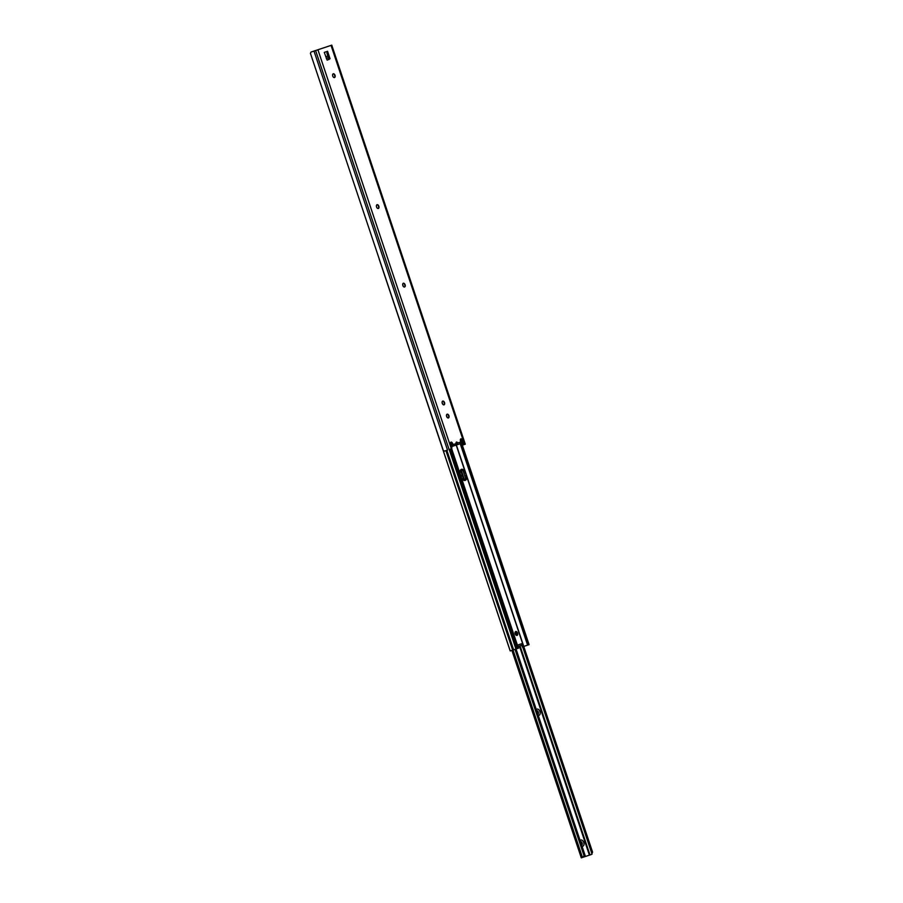 <?xml version="1.0" encoding="UTF-8"?>
<svg xmlns="http://www.w3.org/2000/svg" width="903" height="903" viewBox="0 0 903 903"><rect width="100%" height="100%" fill="white"/><g stroke="black" fill="none" stroke-linecap="round" stroke-linejoin="round"><path stroke-width="1.35" d="M333.263 73.798A1.975 1.208 71.4 0 0 333.252 73.798A1.975 1.208 71.4 0 0 332.744 76.055A1.975 1.208 71.4 0 0 334.516 77.545L334.516 77.545A1.975 1.208 71.4 0 0 335.024 75.288A1.975 1.208 71.4 0 0 333.263 73.798M377.059 204.71L377.059 204.71A1.975 1.208 71.4 0 0 376.551 206.968A1.975 1.208 71.4 0 0 378.323 208.469L378.323 208.469A1.975 1.208 71.4 0 0 378.831 206.211A1.975 1.208 71.4 0 0 377.059 204.71M403.348 283.26L403.348 283.26A1.975 1.208 71.4 0 0 402.828 285.517A1.975 1.208 71.4 0 0 404.6 287.019L404.6 287.019A1.975 1.208 71.4 0 0 405.12 284.761A1.975 1.208 71.4 0 0 403.348 283.26M442.775 401.09A1.975 1.208 71.4 0 0 442.763 401.09A1.975 1.208 71.4 0 0 442.256 403.348A1.975 1.208 71.4 0 0 444.028 404.837L444.028 404.837A1.975 1.208 71.4 0 0 444.536 402.58A1.975 1.208 71.4 0 0 442.775 401.09M447.154 414.184A1.975 1.208 71.4 0 0 447.143 414.184A1.975 1.208 71.4 0 0 446.635 416.441A1.975 1.208 71.4 0 0 448.407 417.931L448.407 417.931A1.975 1.208 71.4 0 0 448.915 415.673A1.975 1.208 71.4 0 0 447.154 414.184M310.418 53.322L443.305 450.45L310.418 53.322L311.004 52.069L331.762 45.15L465.282 444.186L464.56 444.411A1.377 0.835 -108.6 0 1 463.408 443.35L462.325 440.122L461.219 440.495L462.302 443.723A1.377 0.835 71.4 0 0 463.453 444.784L462.28 445.032M460.417 439.343A1.614 0.982 -108.6 0 1 461.219 440.495M462.325 440.122A1.614 0.982 71.4 0 0 460.869 438.858L460.869 438.858A1.614 0.982 71.4 0 0 460.349 440.235L460.632 442.041L459.762 443.892L457.02 444.795L457.686 443.023A1.377 0.835 71.4 0 0 456.478 442.064L456.478 442.064A1.377 0.835 71.4 0 0 456.094 443.554L456.365 442.978A1.377 0.835 -108.6 0 0 456.049 442.617M452.29 442.91L451.184 443.283L451.918 446.5L453.148 444.536L452.29 442.91A1.614 0.982 71.4 0 0 451.037 442.131L451.037 442.131A1.614 0.982 71.4 0 0 450.631 444.005L451.714 447.233A1.377 0.835 -108.6 0 1 451.432 448.78L450.247 449.186M450.586 442.617A1.614 0.982 -108.6 0 1 451.184 443.283M457.708 443.113L456.117 443.644L455.473 445.314L451.918 446.5M465.282 444.186L463.228 444.874M334.9 77.003A3.217 1.964 71.4 0 0 333.896 74.001M378.707 207.916A3.217 1.964 71.4 0 0 377.702 204.913M404.984 286.465A3.217 1.964 71.4 0 0 403.98 283.463M444.411 404.296A3.217 1.964 71.4 0 0 443.407 401.293M448.791 417.389A3.217 1.964 71.4 0 0 447.786 414.387M327.563 51.302L324.267 52.397L327.157 60.162L330.046 58.718L327.563 51.302A1.467 1.163 71.6 0 1 326.92 53.063L328.85 59.598M453.148 444.536L456.117 443.644M443.305 450.45L444.524 451.094L446.838 450.326M317.924 49.755L451.353 448.814M462.257 444.965L464.639 444.389M457.02 444.795L459.762 443.892M451.895 444.468L451.048 445.235M448.317 417.954A1.975 1.208 71.4 0 0 448.881 417.028A1.975 1.208 71.4 0 0 448.08 414.612A1.975 1.208 71.4 0 0 447.064 414.217M443.937 404.86A1.975 1.208 71.4 0 0 444.502 403.934A1.975 1.208 71.4 0 0 443.7 401.53A1.975 1.208 71.4 0 0 442.684 401.124M404.51 287.041A1.975 1.208 71.4 0 0 405.086 286.104A1.975 1.208 71.4 0 0 404.273 283.7A1.975 1.208 71.4 0 0 403.257 283.294M378.233 208.491A1.975 1.208 71.4 0 0 378.797 207.555A1.975 1.208 71.4 0 0 377.996 205.15A1.975 1.208 71.4 0 0 376.98 204.744M334.426 77.579A1.975 1.208 71.4 0 0 334.99 76.642A1.975 1.208 71.4 0 0 334.189 74.238A1.975 1.208 71.4 0 0 333.173 73.832M325.723 56.765L327.936 56.11M328.478 57.702L326.31 58.503M515.703 631.502L515.703 631.502A2.066 1.264 71.4 0 0 515.173 633.861A2.066 1.264 71.4 0 0 517.024 635.43L517.024 635.43A2.066 1.264 71.4 0 0 517.554 633.059A2.066 1.264 71.4 0 0 515.703 631.502M460.925 469.628A4.368 2.664 -108.6 0 1 463.194 471.027L465.542 478.037A4.368 2.664 -108.6 0 1 464.571 480.509M465.361 472.641A4.368 2.664 71.4 0 0 461.444 469.334L461.444 469.334A4.368 2.664 71.4 0 0 460.304 474.323L461.241 477.111A4.368 2.664 71.4 0 0 465.158 480.419A4.368 2.664 71.4 0 0 466.298 475.441L465.361 472.641L464.277 473.003M515.229 631.908A2.066 1.264 -108.6 0 1 516.448 633.432A2.066 1.264 -108.6 0 1 516.392 635.385M523.864 646.39L522.295 646.92L521.776 645.25L518.04 646.492L521.776 645.25L522.431 643.467L523.39 646.548L529.068 644.652L523.864 646.39M517.532 648.501L510.184 650.95L517.532 648.501M523.39 646.548L522.295 646.92M510.24 650.939L379.113 258.868L510.184 650.95M445.924 450.631L512.667 650.115M446.872 450.315L513.615 649.799M449.197 449.536L515.952 649.02M522.431 643.467L517.543 645.103L518.627 648.128M538.199 715.199A3.217 1.964 71.4 0 0 539.102 715.244A3.217 1.964 71.4 0 0 539.949 711.564A3.217 1.964 71.4 0 0 537.059 709.126A3.217 1.964 71.4 0 0 536.348 709.702M581.995 846.122A3.217 1.964 71.4 0 0 582.909 846.156A3.217 1.964 71.4 0 0 583.744 842.476A3.217 1.964 71.4 0 0 580.866 840.05A3.217 1.964 71.4 0 0 580.155 840.614M591.16 854.565L581.295 857.85L582.898 857.308L584.602 854.791L585.415 856.349L583.067 857.252L591.442 854.464L592.582 852.139L523.751 646.435M537.883 714.262A1.975 1.208 71.4 0 0 538.12 712.174A1.975 1.208 71.4 0 0 536.664 710.65M581.69 845.185A1.975 1.208 71.4 0 0 581.927 843.086A1.975 1.208 71.4 0 0 580.471 841.562M513.039 650.002L582.458 857.455M514.992 649.347L583.823 855.062M515.771 649.076L584.602 854.791M516.042 648.986L585.415 856.349M461.354 477.439A3.217 1.964 71.4 0 0 460.372 474.526M522.668 646.785L592.052 854.136L591.442 854.464M581.701 845.242A1.975 1.208 71.4 0 0 582.096 843.03A1.975 1.208 71.4 0 0 580.46 841.506M537.895 714.318A1.975 1.208 71.4 0 0 538.29 712.117A1.975 1.208 71.4 0 0 536.653 710.593M313.996 51.065L447.516 450.1M315.61 50.523L449.118 449.559M457.686 443.023L460.632 442.041M331.04 45.387L464.56 444.411M455.473 445.314L452.742 446.217M463.408 443.35L462.302 443.723M330.046 58.718L328.94 59.09M325.735 56.765L327.699 56.11M460.632 442.696L528.289 644.911M460.18 443.621L527.612 645.137M460.349 439.569L528.977 644.686M449.412 449.468L516.155 648.952M450.021 449.265L516.764 648.738M450.71 449.028L517.464 648.512M451.037 448.915L517.791 648.399M451.568 448.678L518.333 648.23M451.635 448.599L518.424 648.196M456.207 445.077L523.593 646.48M402.67 284.49L403.325 286.443M442.098 402.309L442.752 404.273M446.477 415.403L447.132 417.355M456.387 445.021L523.774 646.424M466.298 475.441L465.214 475.802M511.877 650.386L581.295 857.85L511.877 650.386M460.541 470.045L464.007 480.407M515.003 632.811L515.669 634.798M519.428 646.029L589.399 855.152M461.061 469.639L464.661 480.43M515.376 631.987L516.471 635.249M520.015 645.837L589.986 854.96M585.076 856.575L582.898 857.308M460.395 439.4L529.068 644.652"/></g></svg>
